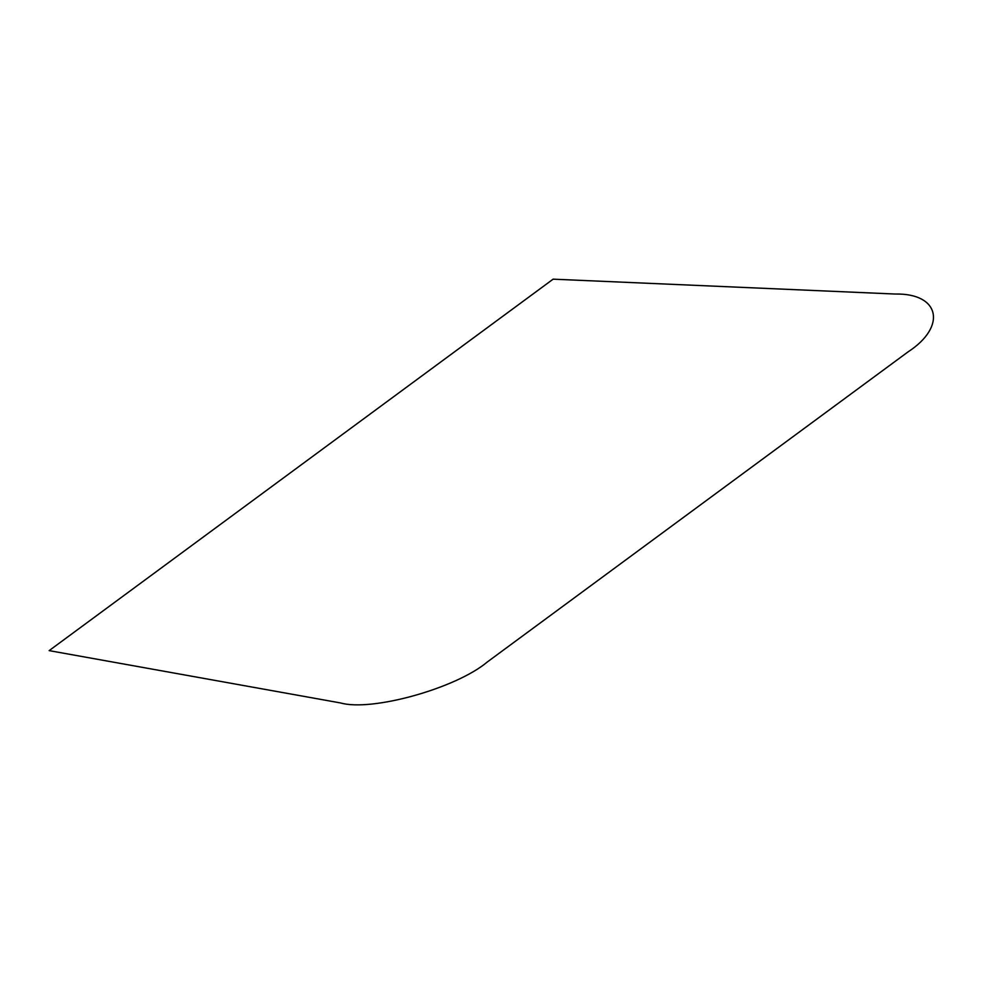 <?xml version="1.0" encoding="UTF-8"?>
<svg xmlns="http://www.w3.org/2000/svg" width="983" height="983" viewBox="0 0 983 983"><rect width="100%" height="100%" fill="white"/><g stroke="black" fill="none" stroke-linecap="round" stroke-linejoin="round"><path stroke-width="0.74" stroke-dasharray="4.92 3.69" d=""/><path stroke-width="1.47" d="M49.15 650.623L553.122 279.172L895.316 294.04C939.785 293.118 947.133 326.442 908.059 351.877L487.261 662.014C456.149 688.297 371.611 711.876 340.511 702.943L49.15 650.623"/></g></svg>
